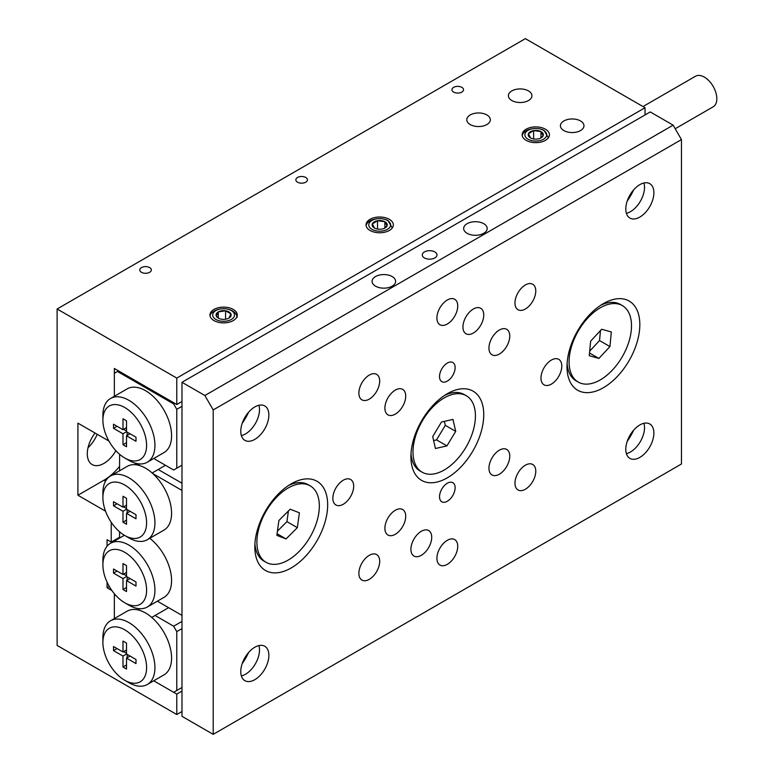 <?xml version="1.0" encoding="UTF-8"?>
<svg xmlns="http://www.w3.org/2000/svg" width="773" height="773" viewBox="0 0 773 773"><rect width="100%" height="100%" fill="white"/><g stroke="black" fill="none" stroke-linecap="round" stroke-linejoin="round"><path stroke-width="1.16" d="M95.06 433.035A23.548 13.595 120 0 0 92.161 464.563A23.548 13.595 120 0 0 103.94 463.394A23.548 13.595 120 0 0 115.873 450.688M88.025 447.702A23.548 13.595 120 0 0 97.205 434.281M486.874 114.945A11.769 6.793 0 0 0 474.042 113.476A11.769 6.793 0 0 0 466.776 119.757A11.769 6.793 0 0 0 470.226 124.559A11.769 6.793 0 0 0 483.048 126.038A11.769 6.793 0 0 0 490.324 119.757A11.769 6.793 0 0 0 486.874 114.945M528.49 90.914A11.769 6.793 0 0 0 515.668 89.446A11.769 6.793 0 0 0 508.392 95.726A11.769 6.793 0 0 0 511.842 100.529A11.769 6.793 0 0 0 524.674 102.007A11.769 6.793 0 0 0 531.94 95.726A11.769 6.793 0 0 0 528.49 90.914M580.523 120.955A11.769 6.793 0 0 0 567.691 119.486A11.769 6.793 0 0 0 560.425 125.757A11.769 6.793 0 0 0 563.875 130.569A11.769 6.793 0 0 0 576.706 132.038A11.769 6.793 0 0 0 583.973 125.757A11.769 6.793 0 0 0 580.523 120.955M149.653 267.584A5.798 3.343 0 0 0 143.343 266.859A5.798 3.343 0 0 0 139.768 269.951A5.798 3.343 0 0 0 141.469 272.309A5.798 3.343 0 0 0 147.778 273.033A5.798 3.343 0 0 0 151.353 269.951A5.798 3.343 0 0 0 149.653 267.584M305.741 177.471A5.798 3.343 0 0 0 299.431 176.737A5.798 3.343 0 0 0 295.856 179.829A5.798 3.343 0 0 0 297.547 182.196A5.798 3.343 0 0 0 303.866 182.921A5.798 3.343 0 0 0 307.441 179.829A5.798 3.343 0 0 0 305.741 177.471M461.829 87.349A5.798 3.343 0 0 0 455.519 86.624A5.798 3.343 0 0 0 451.944 89.716A5.798 3.343 0 0 0 453.635 92.084A5.798 3.343 0 0 0 459.954 92.808A5.798 3.343 0 0 0 463.529 89.716A5.798 3.343 0 0 0 461.829 87.349M233.253 309.432A13.643 7.875 0 0 0 218.382 307.731A13.643 7.875 0 0 0 209.956 315.007A13.643 7.875 0 0 0 213.957 320.573A13.643 7.875 0 0 0 228.827 322.283A13.643 7.875 0 0 0 237.243 315.007A13.643 7.875 0 0 0 233.253 309.432M389.341 219.319A13.643 7.875 0 0 0 374.47 217.609A13.643 7.875 0 0 0 366.044 224.885A13.643 7.875 0 0 0 370.045 230.46A13.643 7.875 0 0 0 384.915 232.171A13.643 7.875 0 0 0 393.331 224.885A13.643 7.875 0 0 0 389.341 219.319M545.429 129.207A13.643 7.875 0 0 0 530.558 127.497A13.643 7.875 0 0 0 522.133 134.773A13.643 7.875 0 0 0 526.133 140.348A13.643 7.875 0 0 0 541.003 142.048A13.643 7.875 0 0 0 549.419 134.773A13.643 7.875 0 0 0 545.429 129.207M111.225 522.268L111.225 542.105L119.544 537.293M118.511 370.876L114.346 373.282L114.346 396.288L114.346 368.479L176.775 404.521L176.775 378.084L645.04 107.737L525.369 38.65L57.115 308.997L57.115 645.436L176.775 714.523L176.775 694.096L153.73 680.791L173.654 692.299L181.984 687.487M176.775 378.084L57.115 308.997M114.346 593.732L114.346 618.574L114.346 595.568L115.399 594.959M105.534 511.185L77.918 495.242L77.918 423.15L108.945 441.054M107.061 582.146L107.061 587.76L111.921 590.562M111.225 542.105L107.061 539.699L107.061 546.231M181.984 711.518L176.775 714.523M645.04 107.737L645.04 114.945M181.984 401.516L176.775 404.521M181.984 691.091L176.775 694.096M107.061 587.76L109.302 586.465M77.918 495.242L103.94 480.217A44.148 25.49 120 0 0 119.544 466.38M642.991 106.558L695.526 76.227A17.663 10.194 60 0 1 704.348 77.097A17.663 10.194 60 0 1 715.885 92.663A17.663 10.194 60 0 1 713.179 106.809L675.206 128.743M633.705 430.117A44.148 25.49 -60 0 1 627.193 441.393M643.909 423.295A19.866 11.469 -60 0 1 644.518 427.653A19.866 11.469 -60 0 1 626.391 453.645M653.881 433.064A19.866 11.469 -60 0 1 645.213 453.055A19.866 11.469 -60 0 1 629.898 458.379A19.866 11.469 -60 0 1 625.792 449.287A19.866 11.469 -60 0 1 634.459 429.286A19.866 11.469 -60 0 1 649.764 423.971A19.866 11.469 -60 0 1 653.881 433.064M633.705 189.8A44.148 25.49 -60 0 1 627.193 201.077M643.909 182.979A19.866 11.469 -60 0 1 644.518 187.346A19.866 11.469 -60 0 1 626.391 213.329M653.881 192.748A19.866 11.469 -60 0 1 645.213 212.739A19.866 11.469 -60 0 1 629.898 218.063A19.866 11.469 -60 0 1 625.792 208.971A19.866 11.469 -60 0 1 634.459 188.979A19.866 11.469 -60 0 1 649.764 183.655A19.866 11.469 -60 0 1 653.881 192.748M248.693 412.086A44.148 25.49 -60 0 1 242.181 423.362M258.897 405.265A19.866 11.469 -60 0 1 259.506 409.632A19.866 11.469 -60 0 1 241.379 435.614M268.869 415.033A19.866 11.469 -60 0 1 260.201 435.025A19.866 11.469 -60 0 1 244.886 440.349A19.866 11.469 -60 0 1 240.77 431.257A19.866 11.469 -60 0 1 249.447 411.265A19.866 11.469 -60 0 1 264.752 405.941A19.866 11.469 -60 0 1 268.869 415.033M248.693 652.402A44.148 25.49 -60 0 1 242.181 663.678M258.897 645.581A19.866 11.469 -60 0 1 259.506 649.938A19.866 11.469 -60 0 1 241.379 675.931M268.869 655.349A19.866 11.469 -60 0 1 260.201 675.341A19.866 11.469 -60 0 1 244.886 680.665A19.866 11.469 -60 0 1 240.77 671.573A19.866 11.469 -60 0 1 249.447 651.571A19.866 11.469 -60 0 1 264.752 646.257A19.866 11.469 -60 0 1 268.869 655.349M434.841 251.921A7.363 4.252 0 0 0 426.822 251.003A7.363 4.252 0 0 0 422.28 254.926A7.363 4.252 0 0 0 424.435 257.931A7.363 4.252 0 0 0 432.455 258.849A7.363 4.252 0 0 0 436.996 254.926A7.363 4.252 0 0 0 434.841 251.921M483.753 223.687A11.769 6.793 0 0 0 470.921 222.218A11.769 6.793 0 0 0 463.655 228.499A11.769 6.793 0 0 0 467.105 233.301A11.769 6.793 0 0 0 479.927 234.77A11.769 6.793 0 0 0 487.193 228.499A11.769 6.793 0 0 0 483.753 223.687M392.182 276.56A11.769 6.793 0 0 0 379.35 275.082A11.769 6.793 0 0 0 372.084 281.362A11.769 6.793 0 0 0 375.533 286.165A11.769 6.793 0 0 0 388.355 287.643A11.769 6.793 0 0 0 395.631 281.362A11.769 6.793 0 0 0 392.182 276.56M439.528 376.586A11.035 6.368 120 0 0 441.808 381.64A11.035 6.368 120 0 0 450.311 378.683A11.035 6.368 120 0 0 455.133 367.571A11.035 6.368 120 0 0 452.843 362.518A11.035 6.368 120 0 0 444.34 365.474A11.035 6.368 120 0 0 439.528 376.586M439.528 496.739A11.035 6.368 120 0 0 441.808 501.793A11.035 6.368 120 0 0 450.311 498.836A11.035 6.368 120 0 0 455.133 487.734A11.035 6.368 120 0 0 452.843 482.681A11.035 6.368 120 0 0 444.34 485.637A11.035 6.368 120 0 0 439.528 496.739M436.919 318.012A14.716 8.493 120 0 0 439.972 324.747A14.716 8.493 120 0 0 451.306 320.805A14.716 8.493 120 0 0 457.732 305.992A14.716 8.493 120 0 0 454.688 299.257A14.716 8.493 120 0 0 443.344 303.2A14.716 8.493 120 0 0 436.919 318.012M436.919 558.319A14.716 8.493 120 0 0 439.972 565.063A14.716 8.493 120 0 0 451.306 561.121A14.716 8.493 120 0 0 457.732 546.308A14.716 8.493 120 0 0 454.688 539.573A14.716 8.493 120 0 0 443.344 543.516A14.716 8.493 120 0 0 436.919 558.319M462.94 327.018A14.716 8.493 120 0 0 465.984 333.762A14.716 8.493 120 0 0 477.328 329.82A14.716 8.493 120 0 0 483.753 315.007A14.716 8.493 120 0 0 480.7 308.272A14.716 8.493 120 0 0 469.366 312.215A14.716 8.493 120 0 0 462.94 327.018M410.907 549.313A14.716 8.493 120 0 0 413.961 556.048A14.716 8.493 120 0 0 425.295 552.106A14.716 8.493 120 0 0 431.721 537.293A14.716 8.493 120 0 0 428.677 530.558A14.716 8.493 120 0 0 417.333 534.501A14.716 8.493 120 0 0 410.907 549.313M332.863 498.247A14.716 8.493 120 0 0 335.917 504.982A14.716 8.493 120 0 0 347.251 501.039A14.716 8.493 120 0 0 353.676 486.227A14.716 8.493 120 0 0 350.633 479.492A14.716 8.493 120 0 0 339.289 483.434A14.716 8.493 120 0 0 332.863 498.247M540.984 378.094A14.716 8.493 120 0 0 544.028 384.828A14.716 8.493 120 0 0 555.372 380.886A14.716 8.493 120 0 0 561.797 366.073A14.716 8.493 120 0 0 558.744 359.339A14.716 8.493 120 0 0 547.4 363.281A14.716 8.493 120 0 0 540.984 378.094M514.963 302.987A14.716 8.493 120 0 0 518.016 309.731A14.716 8.493 120 0 0 529.35 305.789A14.716 8.493 120 0 0 535.776 290.977A14.716 8.493 120 0 0 532.732 284.242A14.716 8.493 120 0 0 521.389 288.184A14.716 8.493 120 0 0 514.963 302.987M514.963 483.222A14.716 8.493 120 0 0 518.016 489.966A14.716 8.493 120 0 0 529.35 486.024A14.716 8.493 120 0 0 535.776 471.211A14.716 8.493 120 0 0 532.732 464.476A14.716 8.493 120 0 0 521.389 468.419A14.716 8.493 120 0 0 514.963 483.222M358.875 573.344A14.716 8.493 120 0 0 361.928 580.079A14.716 8.493 120 0 0 373.272 576.136A14.716 8.493 120 0 0 379.688 561.324A14.716 8.493 120 0 0 376.644 554.589A14.716 8.493 120 0 0 365.3 558.531A14.716 8.493 120 0 0 358.875 573.344M358.875 393.109A14.716 8.493 120 0 0 361.928 399.844A14.716 8.493 120 0 0 373.272 395.902A14.716 8.493 120 0 0 379.688 381.089A14.716 8.493 120 0 0 376.644 374.354A14.716 8.493 120 0 0 365.3 378.297A14.716 8.493 120 0 0 358.875 393.109M488.951 468.206A14.716 8.493 120 0 0 491.995 474.941A14.716 8.493 120 0 0 503.339 470.999A14.716 8.493 120 0 0 509.765 456.186A14.716 8.493 120 0 0 506.711 449.451A14.716 8.493 120 0 0 495.377 453.393A14.716 8.493 120 0 0 488.951 468.206M488.951 348.053A14.716 8.493 120 0 0 491.995 354.788A14.716 8.493 120 0 0 503.339 350.845A14.716 8.493 120 0 0 509.765 336.033A14.716 8.493 120 0 0 506.711 329.298A14.716 8.493 120 0 0 495.377 333.24A14.716 8.493 120 0 0 488.951 348.053M384.896 408.125A14.716 8.493 120 0 0 387.94 414.859A14.716 8.493 120 0 0 399.283 410.917A14.716 8.493 120 0 0 405.709 396.114A14.716 8.493 120 0 0 402.656 389.379A14.716 8.493 120 0 0 391.322 393.322A14.716 8.493 120 0 0 384.896 408.125M384.896 528.288A14.716 8.493 120 0 0 387.94 535.022A14.716 8.493 120 0 0 399.283 531.08A14.716 8.493 120 0 0 405.709 516.267A14.716 8.493 120 0 0 402.656 509.533A14.716 8.493 120 0 0 391.322 513.475A14.716 8.493 120 0 0 384.896 528.288M566.995 366.673A51.511 29.741 120 0 0 603.413 387.698A51.511 29.741 120 0 0 639.831 324.621A51.511 29.741 120 0 0 603.413 303.596A51.511 29.741 120 0 0 566.995 366.673M410.907 456.795A51.511 29.741 120 0 0 447.325 477.82A51.511 29.741 120 0 0 483.753 414.734A51.511 29.741 120 0 0 447.325 393.708A51.511 29.741 120 0 0 410.907 456.795M254.819 546.907A51.511 29.741 120 0 0 291.237 567.933A51.511 29.741 120 0 0 327.665 504.856A51.511 29.741 120 0 0 291.237 483.821A51.511 29.741 120 0 0 254.819 546.907M213.203 734.35L181.984 716.329L181.984 382.297L204.874 395.505L673.138 125.158L681.457 139.584L681.457 464.003L213.203 734.35L213.203 409.932L204.874 395.505M673.138 125.158L650.238 111.94L181.984 382.297M681.457 139.584L213.203 409.932M266.047 562.309A44.148 25.49 -60 0 1 260.414 523.456A44.148 25.49 -60 0 1 293.489 485.463A44.148 25.49 -60 0 1 310.195 485.84A44.148 25.49 -60 0 1 315.819 524.703A44.148 25.49 -60 0 1 282.754 562.686A44.148 25.49 -60 0 1 266.047 562.309L263.97 561.111A44.148 25.49 -60 0 1 254.926 543.728M288.542 485.502A44.148 25.49 -60 0 1 291.411 484.265A44.148 25.49 -60 0 1 308.108 484.642L310.195 485.84M299.402 512.799L290.184 509.214L278.898 520.5L276.84 535.36L286.058 538.936L297.334 527.659L299.402 512.799M277.42 531.157L286.928 521.649L288.416 510.992M286.928 521.649L297.334 527.659M277.063 533.747L286.058 538.936M422.135 472.197A44.148 25.49 -60 0 1 421.42 471.752A44.148 25.49 -60 0 1 422.502 420.589A44.148 25.49 -60 0 1 466.283 395.728A44.148 25.49 -60 0 1 466.998 396.163A44.148 25.49 -60 0 1 465.916 447.335A44.148 25.49 -60 0 1 422.135 472.197L420.048 470.989A44.148 25.49 -60 0 1 419.343 470.554A44.148 25.49 -60 0 1 411.004 453.616M444.63 395.389A44.148 25.49 -60 0 1 464.196 394.53L466.283 395.728M455.703 431.353L452.978 419.41L441.48 422.019L432.706 436.571L435.441 448.504L446.939 445.895L455.703 431.353L445.296 425.343L444.388 421.362M433.614 440.552L436.532 439.895L445.296 425.343M436.532 439.895L446.939 445.895M600.718 305.267A44.148 25.49 -60 0 1 601.819 304.755A44.148 25.49 -60 0 1 620.284 304.407L622.371 305.615A44.148 25.49 -60 0 1 628.391 343.318A44.148 25.49 -60 0 1 596.688 381.736A44.148 25.49 -60 0 1 578.223 382.075A44.148 25.49 -60 0 1 572.194 344.371A44.148 25.49 -60 0 1 603.897 305.953A44.148 25.49 -60 0 1 622.371 305.615M589.268 355.715L598.911 358.43L609.936 346.555L611.327 331.975L601.684 329.259L590.649 341.135L589.268 355.715M578.223 382.075L576.136 380.876A44.148 25.49 -60 0 1 567.092 363.494M589.519 353.01L598.911 358.43M589.702 351.126L599.529 340.545L600.486 330.554M599.529 340.545L609.936 346.555M128.907 682.685L124.753 680.279A30.901 17.847 -120 0 0 146.599 667.659A30.901 17.847 -120 0 0 124.753 629.811A30.901 17.847 -120 0 0 102.896 642.431A30.901 17.847 -120 0 0 124.753 680.279L128.907 682.685A36.795 21.238 60 0 0 147.305 684.501L163.953 674.897A36.795 21.238 -120 0 0 170.611 649.397A36.795 21.238 -120 0 0 151.73 617.414A36.795 21.238 -120 0 0 145.566 612.989A36.795 21.238 -120 0 0 139.391 610.284A36.795 21.238 -120 0 0 127.168 611.172L110.52 620.787A36.795 21.238 60 0 1 128.907 622.603A36.795 21.238 60 0 1 152.948 655.021A36.795 21.238 60 0 1 147.305 684.501M176.775 690.492L176.775 631.618L173.654 626.207L155.073 615.482L168.601 607.675M173.654 626.207L181.984 621.405M181.984 628.613L176.775 631.618M151.73 617.414L155.073 615.482M138.415 608.593L139.391 610.284M102.896 642.431L102.896 637.628A36.795 21.238 60 0 1 110.52 620.787M113.515 646.518L113.515 650.605L122.984 656.064L122.984 667.002L126.521 669.041L126.521 658.113L135.99 663.582L135.99 659.495L126.521 654.026L126.521 643.088L122.984 641.049L122.984 651.987L113.515 646.518M117.052 648.557L113.515 650.605M126.521 649.938L122.984 651.987M130.057 656.064L126.521 658.113M126.521 664.964L122.984 667.002M127.139 654.383L127.139 657.755M126.521 654.026L122.984 656.064M123.603 651.62L126.521 653.301M243.437 420.212A32.379 18.687 120 0 0 244.239 420.251M124.753 457.993A30.901 17.847 -120 0 0 146.599 445.374A30.901 17.847 -120 0 0 124.753 407.526A30.901 17.847 -120 0 0 102.896 420.145A30.901 17.847 -120 0 0 124.753 457.993L128.907 460.399A36.795 21.238 60 0 1 128.907 460.389L124.753 457.993M102.896 420.145L102.896 415.333A36.795 21.238 60 0 1 110.52 398.491A36.795 21.238 60 0 1 128.907 400.317A36.795 21.238 60 0 1 152.948 432.735A36.795 21.238 60 0 1 147.305 462.215A36.795 21.238 60 0 1 128.907 460.399M110.52 398.491L127.168 388.877A36.795 21.238 60 0 1 145.566 390.703A36.795 21.238 60 0 1 169.596 423.121A36.795 21.238 60 0 1 163.953 452.601L147.305 462.215M122.984 433.779L113.515 428.31L113.515 424.222L122.984 429.691L122.984 418.763L126.521 420.802L126.521 431.74L135.99 437.199L135.99 441.286L126.521 435.817L126.521 446.755L122.984 444.717L122.984 433.779L126.521 431.74M181.984 406.327L176.775 409.323L176.775 468.206L173.654 470.003L155.073 459.278L154.407 458.118M117.467 371.475L173.654 403.921L174.698 403.322M176.775 468.206L181.984 465.201M176.775 409.323L173.654 403.921M117.052 426.271L113.515 428.31M126.521 427.653L122.984 429.691M130.057 433.779L126.521 435.817M126.521 442.668L122.984 444.717M127.139 435.46L127.139 432.097M126.521 431.015L123.603 429.334M128.907 605.182L124.753 602.776A30.901 17.847 -120 0 0 146.599 590.166A30.901 17.847 -120 0 0 124.753 552.318A30.901 17.847 -120 0 0 102.896 564.928A30.901 17.847 -120 0 0 124.753 602.776L128.907 605.182A36.795 21.238 60 0 0 147.305 607.008L163.953 597.394A36.795 21.238 60 0 0 170.321 570.609A36.795 21.238 60 0 0 149.749 538.308M102.896 564.928L102.896 560.125A36.795 21.238 60 0 1 110.52 543.284A36.795 21.238 60 0 1 128.907 545.1A36.795 21.238 60 0 1 152.948 577.528A36.795 21.238 60 0 1 147.305 607.008M128.907 537.892L124.753 535.496A30.901 17.847 -120 0 0 146.599 522.877A30.901 17.847 -120 0 0 124.753 485.029A30.901 17.847 -120 0 0 102.896 497.638A30.901 17.847 -120 0 0 124.753 535.496L128.907 537.892A36.795 21.238 60 0 0 147.305 539.718L163.953 530.104A36.795 21.238 60 0 0 152.841 473.607L181.984 490.43L181.984 615.395L157.373 601.191M102.896 497.638L102.896 492.836A36.795 21.238 60 0 1 110.52 475.994A36.795 21.238 60 0 1 128.907 477.82A36.795 21.238 60 0 1 152.948 510.238A36.795 21.238 60 0 1 147.305 539.718M110.52 475.994L127.168 466.38A36.795 21.238 60 0 1 138.28 465.201A36.795 21.238 60 0 1 145.566 468.206A36.795 21.238 60 0 1 152.841 473.607M135.99 518.789L126.521 513.32L126.521 524.258L122.984 522.21L122.984 511.282L113.515 505.813L113.515 501.725L122.984 507.194L122.984 496.256L126.521 498.305L126.521 509.233L135.99 514.702L135.99 518.789M126.521 565.594L126.521 576.523L135.99 581.992L135.99 586.079L126.521 580.61L126.521 591.548L122.984 589.499L122.984 578.571L113.515 573.102L113.515 569.015L122.984 574.484L122.984 563.546L126.521 565.594M119.544 470.786L119.631 454.34M138.28 465.201L134.087 462.785M139.169 465.433L139.169 463.887M119.544 538.066L119.544 531.766M181.984 483.222L158.194 469.491L165.48 465.288M158.194 469.491L152.146 472.979M130.057 578.571L126.521 580.61M126.521 587.461L122.984 589.499M127.139 580.252L127.139 576.89M126.521 576.523L122.984 578.571M126.521 575.808L123.603 574.126M117.052 571.054L113.515 573.102M126.521 572.435L122.984 574.484M130.057 511.282L126.521 513.32M126.521 520.171L122.984 522.21M127.139 512.963L127.139 509.6M126.521 509.233L122.984 511.282M126.521 508.518L123.603 506.837M117.052 503.774L113.515 505.813M126.521 505.155L122.984 507.194M541.284 137.758A7.556 4.358 0 0 0 543.129 135.768A7.556 4.358 0 0 0 540.955 131.594A7.556 4.358 0 0 0 533.602 130.598A7.556 4.358 0 0 0 528.423 133.777A7.556 4.358 0 0 0 530.433 137.855A7.556 4.358 0 0 0 530.607 137.952A7.556 4.358 0 0 0 537.96 138.947A7.556 4.358 0 0 0 541.119 137.855A7.556 4.358 0 0 0 541.284 137.758M540.54 138.183L543.129 135.768L540.955 131.594L533.602 130.598L528.423 133.777L530.607 137.952M528.307 139.362A10.919 6.3 0 0 0 543.728 139.092A10.919 6.3 0 0 0 543.255 130.183A10.919 6.3 0 0 0 527.824 130.453A10.919 6.3 0 0 0 528.307 139.362M548.357 137.826L544.018 130.347C538.955 127.941 533.447 127.854 527.495 130.077A13.643 7.875 0 0 0 522.2 135.555M540.955 137.913L540.955 131.594M533.602 138.947L533.602 130.598M385.196 227.88A7.556 4.358 0 0 0 387.041 225.89A7.556 4.358 0 0 0 384.867 221.716A7.556 4.358 0 0 0 377.514 220.711A7.556 4.358 0 0 0 372.335 223.89A7.556 4.358 0 0 0 374.354 227.977A7.556 4.358 0 0 0 374.519 228.064A7.556 4.358 0 0 0 381.872 229.069A7.556 4.358 0 0 0 385.031 227.977A7.556 4.358 0 0 0 385.196 227.88M384.461 228.306L387.041 225.89L384.867 221.716L377.514 220.711L372.335 223.89L374.519 228.064M372.219 229.484A10.919 6.3 0 0 0 387.64 229.204A10.919 6.3 0 0 0 387.167 220.295A10.919 6.3 0 0 0 371.736 220.576A10.919 6.3 0 0 0 372.219 229.484M392.269 227.948L387.93 220.469C382.867 218.063 377.359 217.967 371.407 220.189A13.643 7.875 0 0 0 366.112 225.668M384.867 228.025L384.867 221.716M377.514 229.069L377.514 220.711M230.895 316.138A7.556 4.358 0 0 0 230.905 313.886A7.556 4.358 0 0 0 225.571 310.794A7.556 4.358 0 0 0 218.276 311.915A7.556 4.358 0 0 0 216.305 316.128A7.556 4.358 0 0 0 218.266 318.089A7.556 4.358 0 0 0 221.638 319.22A7.556 4.358 0 0 0 228.934 318.099A7.556 4.358 0 0 0 228.943 318.089A7.556 4.358 0 0 0 230.895 316.138M228.934 318.099L230.905 313.886L225.571 310.794L218.276 311.915L216.305 316.128L217.967 317.79M220.759 321.085A10.919 6.3 0 0 0 234.142 316.65A10.919 6.3 0 0 0 226.45 308.92A10.919 6.3 0 0 0 213.068 313.365A10.919 6.3 0 0 0 220.759 321.085M237.176 317.355C236.499 312.997 233.021 310.186 226.74 308.939C220.276 308.195 215.087 309.654 211.184 313.307A13.643 7.875 0 0 0 210.024 315.79M225.571 319.22L225.571 310.794M218.276 318.032L218.276 311.915M103.94 480.217L105.553 481.154M110.52 543.284L124.385 535.274"/></g></svg>
